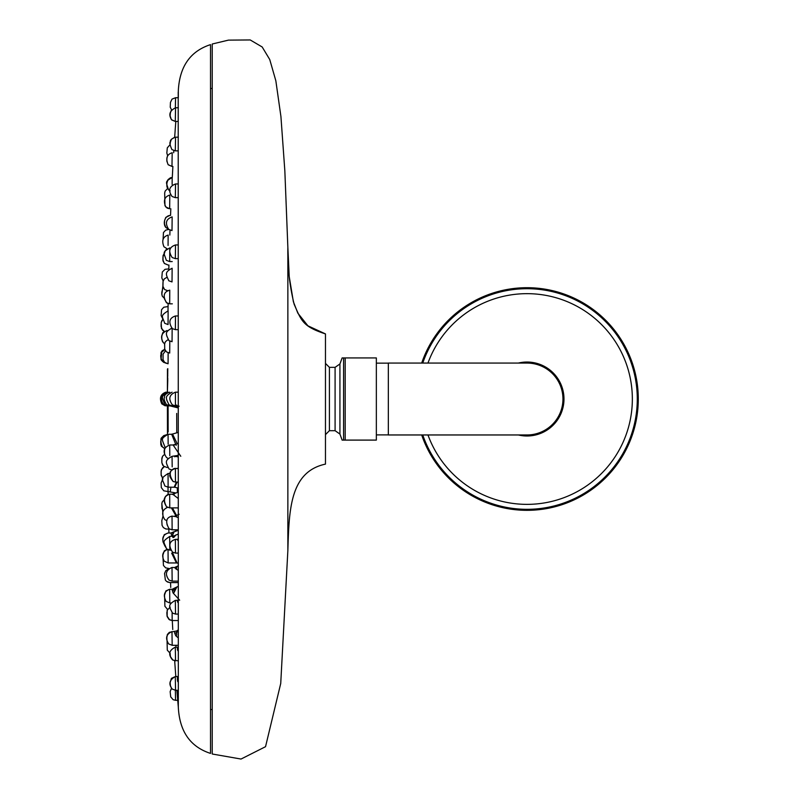 <?xml version="1.0" encoding="UTF-8"?>
<svg xmlns="http://www.w3.org/2000/svg" width="799" height="799" viewBox="0 0 799 799"><rect width="100%" height="100%" fill="white"/><g stroke="black" fill="none" stroke-linecap="round" stroke-linejoin="round"><path stroke-width="1.2" d="M212.224 44.015L212.224 754.006L241.028 759.05L265.538 746.685L280.729 683.475L287.86 550.561L287.86 247.47L289.218 276.564L293.373 301.732L297.847 313.168L307.905 325.812L325.473 333.922C302.951 326.521 301.533 321.198 294.142 304.239C289.588 285.652 287.49 266.726 287.86 247.47L284.844 170.896L280.928 116.564L275.845 80.809L269.742 59.526L262.182 46.981L250.207 39.95L228.424 40.13L212.224 44.015L212.224 88.469L210.517 88.469M164.674 598.181L164.894 606.261L167.55 609.397L166.841 612.713M178.317 691.305A3.426 1.059 -0 0 1 177.378 691.345L177.778 693.532M175.351 690.276L175.56 700.314L178.317 700.314M170.447 685.712L171.495 688.289L170.147 691.634L170.706 696.858L173.163 699.714L175.56 700.314M175.8 645.952L176.679 645.352M167.061 640.588L167.291 650.156L170.167 653.332M163.006 557.992L163.455 565.462L165.663 567.859L168.909 568.498L165.783 570.666L164.554 573.492L165.343 579.994L166.482 581.372L169.797 582.581L167.41 581.992M168.04 549.842L168.14 562.955L176.439 562.955L171.665 553.178A3.426 1.398 160.6 0 0 172.574 552.858L177.068 563.015L178.317 563.265M176.909 586.895L174.032 592.558L174.182 589.782L176.01 587.385L178.317 586.356M173.713 588.933L174.182 588.663L174.182 589.782A3.426 2.906 0 0 1 172.214 590.311L173.113 593.008A3.426 1.418 152.7 0 0 174.032 592.558M179.655 600.209L173.113 593.008M178.317 679.629A3.426 1.868 0 0 1 177.378 679.699L177.778 681.727M178.317 637.922L175.8 635.784A3.426 1.109 144.2 0 0 176.679 635.185L176.639 632.658A3.426 2.657 0 0 1 174.671 633.138L175.8 635.784M166.861 637.512L167.371 634.476L169.348 632.339L176.639 630.99L176.639 632.658L178.317 630.561M172.834 532.454A3.426 3.396 -0 0 1 170.866 533.073L174.142 531.675L172.574 535.12L173.083 532.224L178.317 530.286M175.291 567.49L176.759 566.741M178.317 648.828A3.426 2.547 -0 0 1 177.378 648.928L177.778 650.656M170.427 656.099C170.157 652.374 170.157 652.374 170.427 656.099M167.041 615.679C166.851 611.954 166.851 611.954 167.041 615.679M170.936 533.013L171.665 535.43A3.426 2.117 157.4 0 0 172.574 535.12M175.97 515.874L171.665 508.384A3.426 2.687 150.8 0 0 172.574 508.104L176.579 515.545M175.98 534.871L174.032 537.208L174.312 535.749L178.317 534.052M174.312 535.749L174.182 535.839A3.426 3.426 -0 0 1 172.214 536.469L173.113 537.557A3.426 2.607 139.8 0 0 174.032 537.208M164.654 545.188C164.534 541.462 164.534 541.462 164.654 545.188M178.317 601.008A3.426 3.046 0 0 1 177.378 601.118L177.758 602.386M178.317 600.249L175.321 600.379L175.52 614.071L178.317 614.071M170.397 609.238C170.187 605.512 170.187 605.512 170.397 609.238M178.317 570.416L175.8 568.828A3.426 2.277 132.2 0 0 176.679 568.349L176.639 566.92A3.426 3.386 0 0 1 174.671 567.54L175.8 568.828M167.021 576.239C166.871 572.513 166.871 572.513 167.021 576.239M176.639 566.92L178.317 565.682M177.108 482.077L174.681 487.23L178.317 488.069M175.211 493.203L174.032 494.251A3.426 2.956 123.8 0 1 173.113 494.531L178.317 498.566M177.158 507.894L169.768 507.894L169.688 494.201L172.324 494.201L178.317 492.184M172.214 494.381L173.113 494.531L172.214 494.381M164.634 502.881C164.554 499.155 164.554 499.155 164.634 502.881M178.317 539.415A3.426 3.346 -0 0 1 177.378 539.545L177.778 540.344M178.317 539.265L175.351 539.395L175.49 553.088L172.544 552.159C168.229 545.507 169.168 541.263 175.351 539.405M170.367 548.164C170.227 544.449 170.227 544.449 170.367 548.164M178.317 517.752L175.8 516.613A3.426 2.647 119.5 0 0 176.679 516.244L176.639 515.535L176.679 516.244M175.8 516.613L172.025 516.114L172.135 529.807L169.248 528.918M167.001 524.833C166.891 521.108 166.891 521.108 167.001 524.833M176.479 515.635A3.426 3.406 180 0 1 174.791 516.144M174.152 487.18L176.439 482.077M176.18 445.393L171.665 434.286A3.426 3.256 104.3 0 0 172.574 434.127L177.238 443.745M178.317 455.31L176.639 456.199M178.317 443.425L174.272 444.823M180.784 456.279L173.113 444.993A3.426 3.106 96.4 0 0 174.032 444.813L174.182 445.243M169.807 455.7L169.708 444.983L173.113 444.993M164.614 453.602C164.574 449.887 164.574 449.887 164.614 453.602M178.317 482.077L175.46 482.077L175.381 468.374L177.778 468.623M177.388 468.374L178.317 468.244A3.426 3.416 180 0 1 177.408 468.384M178.317 456.988L175.8 456.379A3.426 2.826 100.5 0 0 176.679 456.139M174.671 456.778L175.8 456.379M166.981 464.968C166.931 461.243 166.931 461.243 166.981 464.968M161.208 438.122L163.765 435.615L168.07 434.266L171.665 434.286M178.317 407.41L172.854 405.942L168.09 405.862L168.13 424.649L168.11 419.585L167.43 420.474L167.4 405.862L167.48 434.296M176.639 405.053L176.679 405.882L178.317 406.331M164.594 400.728C164.604 397.003 164.604 397.003 164.594 400.728M177.748 392.169L175.42 392.169L175.42 405.862L177.608 405.852M170.297 400.728C170.317 397.003 170.317 397.003 170.297 400.728M166.951 400.728C166.961 397.003 166.961 397.003 166.951 400.728M178.317 315.955L175.46 315.955L175.381 329.657L177.388 329.657M170.257 324.404C170.357 320.689 170.357 320.689 170.257 324.404M166.921 336.489C166.991 332.764 166.991 332.764 166.921 336.489M170.227 253.293C170.397 249.568 170.397 249.568 170.227 253.293M166.841 186.167L167.55 188.634L165.153 191.071L164.674 192.998L164.964 205.713L167.191 208.12L169.658 208.749L169.807 195.056C164.484 196.724 163.136 200.689 165.753 206.951L169.658 208.749M175.351 107.755L175.56 97.718L172.025 99.126L170.447 102.422L170.227 107.206L171.495 109.743L170.377 112.929M170.167 144.559L167.291 147.855L166.841 153.028L167.6 155.535L167.011 158.022M168.14 229.543L165.663 230.172L163.455 232.569L163.066 239.42M170.796 488.189L170.257 491.555M161.798 520.668L162.057 525.323L163.366 527.6L165.862 528.988L169.578 529.118M161.108 482.966L161.318 487.61L163.785 490.806L175.92 492.973M161.807 293.882L162.287 296.149L164.524 298.506L162.307 296.199L161.817 294.402L162.906 285.862M168.839 268.913L165.073 269.293L162.297 272L161.807 277.862L163.166 280.958L162.956 282.516M168.07 306.566L163.785 307.225L161.568 309.702L161.118 315.555L162.896 319.091M343.58 440.099L343.58 357.932L376.349 357.932L376.349 440.099L342.212 440.099M335.091 430.691L335.091 367.34L339.925 363.964L339.925 434.067L335.091 430.691L329.408 430.691L329.408 367.34L325.473 363.405M335.091 367.34L329.408 367.34M343.58 357.932L342.122 357.932L339.925 363.964M339.925 434.067L342.122 440.099M168.819 528.598L168.839 529.118M178.317 97.718L178.317 90.826C179.525 66.607 190.262 51.206 210.517 44.624L210.517 753.407C190.262 746.825 179.525 731.425 178.317 707.205L178.207 92.075M167.43 422.571L167.46 429.962L167.78 424.559M167.45 428.943L167.42 419.495M167.43 422.232L167.4 405.672M167.44 423.6L167.45 428.484M167.77 417.997L167.75 405.343M167.41 405.383L167.43 420.474M176.869 690.286L178.317 707.205M174.671 660.783L175.8 676.583M172.284 620.543L172.764 629.522M170.547 582.591L170.746 587.435M168.839 529.288L168.929 533.013M168 487.17L168.12 494.451M167.42 419.735L167.46 429.802M167.391 406.172L167.79 428.324M167.4 411.006L167.4 410.157M167.46 429.962L167.47 432.319M167.44 425.278L168.13 424.649L167.8 429.313M167.78 423.53L167.76 419.235M170.337 142.412L171.386 139.286L174.671 137.238L175.8 121.448L175.061 131.685M172.884 166.422L172.284 177.488L172.884 166.422M170.826 208.759L170.547 215.44L170.826 208.759M167.76 380.344L167.4 391.85L167.43 375.42M167.42 378.536L167.45 369.048M167.8 368.679L167.391 392.339M167.43 377.518L167.4 392.169L167.77 378.416M167.77 375.48L167.52 372.414M167.81 431.939L168.11 420.434M168.12 423.959L168.15 431.989M168.11 419.585L168.09 405.862L164.824 404.693C161.728 396.284 160.619 396.833 168.09 392.179M167.44 374.401L167.44 372.753L167.78 373.343M167.55 369.617L167.391 392.169L167.45 369.508M168.11 417.577L168.1 412.044M176.699 413.433L176.769 432.818L176.699 413.433M325.473 333.922L325.473 464.109C289.897 471.77 289.118 509.712 287.86 550.561M212.224 754.006L212.224 709.562L210.517 709.562M421.692 363.066A111.271 111.271 0 0 1 638.281 399.011A111.271 111.271 0 0 1 421.692 434.966M527 363.066L388.334 363.066L388.334 434.966L527 434.966A35.955 35.955 0 0 0 562.955 399.011A35.955 35.955 0 0 0 527 363.066A35.955 35.955 0 0 1 562.955 399.011A35.955 35.955 0 0 1 527 434.966M177.378 690.286L177.378 691.345M176.01 587.375L172.214 589.272L172.214 590.311M164.534 595.135L165.862 590.95L169.658 589.282L169.807 602.975L170.856 602.975M178.277 676.463L177.378 676.583L177.378 679.699M170.177 682.566L171.395 678.371L175.281 676.593L175.56 690.286L178.317 690.286M174.671 631.61L174.671 633.138M172.185 645.302L168.729 643.964C165.103 638.291 166.182 634.166 171.975 631.61L172.185 645.302L178.317 645.302M175.301 647.18C168.949 650.346 168.03 654.581 172.534 659.884L175.54 660.863L175.301 647.17L177.378 647.17L177.378 648.928M172.115 612.783L172.175 620.543L169.628 619.864L167.071 616.079M172.834 535.57L172.834 534.301M169.678 536.469C161.288 542.211 163.915 541.243 166.592 549.043L169.787 550.151L169.678 536.459L174.182 535.839M177.378 600.379L177.378 601.118M172.005 567.46C165.733 570.206 164.764 574.431 169.088 580.124L172.155 581.143L172.005 567.45L174.671 567.54M170.177 473.487L168.06 473.487L168.11 487.18L174.691 487.23M177.947 455.42L172.055 456.329L172.185 466.886M165.463 447.22L164.844 446.791C161.778 438.471 160.509 439.011 168.07 434.266L168.14 444.184M175.42 405.862L172.384 404.873C168.16 398.951 169.178 394.716 175.42 392.179M169.797 341.173L169.708 353.048L166.512 351.93L164.734 349.193L164.644 343.85L165.463 341.662L167.97 339.675M172.145 328.499L172.055 341.702L168.919 340.634C165.693 333.493 164.474 332.264 172.105 328.019M168.14 352.798L168.07 363.775M169.688 303.82L166.432 302.661C162.616 295.97 163.725 291.795 169.768 290.147L169.688 303.83L172.324 303.83M178.317 244.943L175.49 244.943L175.351 258.636L177.378 258.636M172.135 268.224L172.025 281.917L168.829 280.799C165.773 274.087 164.514 272.199 172.135 268.234M168.11 310.851L168.06 324.544L164.704 323.295C162.317 315.995 159.89 315.975 168.11 310.861M169.678 261.563L166.322 260.314C163.475 251.685 162.337 252.514 169.787 247.88L169.678 261.573L172.214 261.573M178.317 183.96L175.52 183.96L175.321 197.653L177.378 197.653M172.155 216.889L172.005 230.581L168.719 229.383C164.834 223.221 165.982 219.056 172.155 216.889M178.317 137.168L175.54 137.168L175.301 150.861L177.378 150.861M166.981 182.831L167.99 179.645L170.407 177.807L172.165 177.498L172.135 184.459M178.317 107.745L175.56 107.745L175.281 121.448L177.378 121.448M171.975 166.412L168.19 164.754C165.503 158.412 166.831 154.407 172.185 152.729L171.975 166.422L168.13 164.684L166.841 161.088M168.14 235.076L168.07 245.483M177.708 97.718L175.56 97.718L175.42 104.709M345.188 357.932L345.188 440.099M422.751 434.966A110.272 110.272 0 0 0 637.282 399.011A110.272 110.272 0 0 0 422.751 363.066M427.974 363.066A105.348 105.348 0 0 1 632.349 399.011A105.348 105.348 0 0 1 427.974 434.966M518.351 363.066A36.974 36.974 0 0 1 563.984 399.011A36.974 36.974 0 0 1 518.351 434.966M165.872 392.169L165.872 392.169C160.519 394.137 159.161 398.032 161.798 403.855L165.143 405.812M160.729 441.368L160.729 442.087M160.729 442.696L161.348 446.132L164.764 448.728L161.358 446.142L160.769 444.244L160.979 438.711L163.765 435.615M169.997 405.862L178.317 407.969M164.604 348.554L164.764 349.303L162.207 350.731L161.018 352.669L160.969 359.31L163.765 362.416L166.252 363.066L162.507 361.438L161.138 358.441L161.728 352.119L164.844 349.582M164.594 348.524L164.764 349.303L161.228 352.139M160.729 355.345L160.729 356.034M160.729 356.684L161.288 360.079L163.775 362.426M161.798 459.455L162.587 456.219L164.654 454.281M164.574 453.472L164.544 452.843M164.524 452.104L164.514 451.335M164.524 450.626L164.764 448.728M171.435 434.257L172.894 433.927M164.524 499.515L165.413 496.489L167.47 494.701L169.688 494.201L168.09 494.461C163.865 496.868 163.376 500.983 166.621 506.816L169.768 507.884M161.108 482.976L162.906 478.711L161.148 474.826M162.906 555.015L164.274 550.891L167.041 549.362L164.674 545.607M161.798 520.678L162.996 516.124M162.956 515.575L162.936 514.936M162.916 514.246L162.896 513.597M162.896 512.858L161.817 503.6L162.297 501.852L164.474 499.545L162.297 501.852L161.827 503.52L161.977 508.514L163.126 510.831M178.317 660.863L172.904 660.134L170.487 656.678M170.367 655.929L170.307 655.33M170.237 654.591L170.187 653.842M166.991 615.37L166.951 614.821M166.911 614.111L166.871 613.382M162.896 538.756L164.244 534.681L168.04 533.013C162.447 535.02 161.318 539.125 164.634 545.327L163.006 541.872M162.976 541.382L162.946 540.723M162.926 540.114L162.906 539.375M164.644 597.662L164.614 597.053M164.584 596.434L164.554 595.704M170.397 685.272L170.327 684.623M170.277 683.954L170.227 683.305M167.011 640.069L166.971 639.5M166.931 638.86L166.891 638.121M162.986 557.652L162.966 556.973M162.936 556.314L162.916 555.635M169.807 602.965L166.152 601.437C162.926 595.405 164.095 591.35 169.658 589.282L172.214 589.272M175.56 690.276L172.304 689.108C168.359 684.144 169.348 679.969 175.281 676.593L178.317 676.453M176.639 630.99L178.317 629.812M168.03 549.263C162.567 551.32 161.308 555.285 164.244 561.168L168.14 562.945M177.068 563.015L176.449 562.955M169.797 582.591L178.317 582.591M178.317 647.04L177.378 647.17M170.177 607.18L167.181 610.176L167.161 616.568L169.008 619.445L172.175 620.533L178.317 620.543M168.04 533.013L170.866 533.013M169.787 550.161L170.846 550.161M175.321 600.389C167.45 604.953 169.088 606.511 172.574 613.143L175.52 614.061M172.155 581.143L178.317 581.143M177.628 566.141L174.671 567.45M168.05 507.175C162.227 509.522 161.138 513.677 164.784 519.62L166.901 520.708M177.278 507.894L178.317 508.114M169.688 494.201C163.575 496.249 162.557 500.454 166.621 506.816M173.972 493.772L172.324 494.201M175.49 553.088L178.317 553.088M172.025 516.114C166.102 517.532 165.123 521.757 169.098 528.808L172.135 529.797L178.317 529.807M179.136 514.276L174.711 516.114M168.06 473.487C159.74 479.2 162.297 478.132 164.844 485.992L168.12 487.17M172.894 433.937L178.317 432.369M172.904 444.983L174.542 444.554M169.708 444.993C163.525 447.54 162.487 451.745 166.611 457.607L167.96 458.346M173.143 481.517C170.057 477.602 169.048 475.275 170.147 474.546C169.288 472.149 171.036 470.092 175.381 468.384L174.242 468.514C169.288 470.641 168.919 474.976 173.143 481.517L175.46 482.067M172.055 456.329C164.294 460.743 165.723 462.102 169.058 469.013L172.105 470.012M169.728 392.179C165.932 393.507 164.204 395.195 164.564 397.253C163.645 398.501 164.314 401.018 166.572 404.773L178.317 406.951M179.136 406.212L177.738 405.862M172.075 392.179C164.394 396.514 165.693 397.742 168.998 404.833L172.075 405.852L176.809 405.862M175.46 315.965C169.278 318.002 168.219 322.217 172.294 328.619L175.381 329.647M165.463 350.811L163.076 354.127L163.056 359.74L164.774 362.566L168.07 363.765L165.323 362.976M175.49 244.953C169.208 247.101 168.11 251.305 172.185 257.548L175.351 258.626M175.52 183.97C169.108 186.457 167.96 190.631 172.075 196.494L175.321 197.643M166.901 277.323L164.274 278.911L163.056 281.448L162.946 286.382L164.584 289.518L168.05 290.856M164.634 220.594L165.753 217.428L169.797 215.45C163.785 216.299 162.966 225.008 166.132 227.735L168.239 228.933L165.832 227.425L164.514 224.05M175.54 137.168C171.675 138.636 169.957 140.225 170.387 141.922C169.398 142.472 169.907 145.028 171.915 149.583L175.301 150.851M172.175 177.498C164.864 181.952 165.842 181.203 168.549 189.852L170.177 190.851M162.966 256.799L164.644 252.694L163.076 255.59L162.996 260.883L164.384 263.49L168.04 265.008L164.274 263.37L162.896 259.845M175.56 107.755C167.63 111.79 169.758 116.604 171.585 119.87L175.281 121.438L171.395 119.66L170.147 116.065M168.14 235.086C162.886 236.744 161.488 240.639 163.955 246.761L166.901 248.639M168.14 229.533L168.909 229.533L168.239 228.933M170.167 115.605L170.207 114.986M170.257 114.297L170.317 113.578M166.851 160.609L166.881 160M166.921 159.371L166.961 158.641M164.514 223.51L164.534 222.891M164.554 222.202L164.584 221.543M170.217 143.82L170.277 143.051M166.841 185.438L166.861 184.909M166.891 184.209L166.931 183.47M162.896 259.345L162.906 258.736M162.916 258.127L162.946 257.388M164.644 252.694L165.073 250.966L167.041 248.669M162.896 285.333L162.896 284.704M162.906 284.015L162.926 283.355M168 310.861L168.12 303.58L166.791 302.931L164.564 299.146M164.554 344.848L164.594 344.219M161.108 471.959L161.488 469.502L164.254 466.696L162.666 465.128L161.857 462.591M161.837 462.241L161.817 461.482M161.807 460.793L161.798 460.094M161.138 474.466L161.128 473.897M161.118 473.268L161.108 472.549M177.488 530.556L174.102 529.807M164.264 466.696L162.497 467.914L161.128 470.951L161.178 475.355L162.906 478.711M166.991 467.495L167.68 467.495M164.664 454.341L162.587 456.229L161.857 458.266L161.877 462.841L163.535 466.157L166.991 467.485M166.252 434.976C160.769 436.883 159.53 440.908 162.557 447.06L164.844 448.449M178.317 407.86L170.407 405.852M178.317 407.67L171.775 405.922M166.971 392.169C161.118 395.285 159.98 399.41 163.565 404.564L166.971 405.852L171.775 405.912M166.262 392.169C160.769 394.047 159.55 398.102 162.616 404.334L166.262 405.862M166.991 330.546C161.308 333.043 160.13 337.148 163.445 342.851L164.664 343.69L162.557 341.762L161.807 339.215M161.548 321.208L162.906 319.31L161.188 322.566L161.488 328.529L164.254 331.335L162.507 330.117L161.108 326.451M161.798 293.473L161.807 292.873M161.817 292.244L163.126 287.201M161.108 326.102L161.108 325.513M161.118 324.873L161.128 324.194M161.798 338.866L161.798 338.107M161.798 337.418L161.807 336.719M161.827 336.089L162.696 332.863L164.254 331.335M329.408 430.691L325.473 434.626M167.42 417.557L167.44 425.238M167.42 418.027L167.43 420.424M173.812 150.631L173.683 152.729M169.997 230.162L169.827 235.076M168.929 265.018L168.819 269.433M167.43 423.42L167.45 428.544M167.44 427.315L167.46 430.072M167.46 430.891L167.46 431.73M167.43 377.577L167.44 372.753M177.308 487.839L177.378 492.494M178.147 529.807L178.167 530.336M388.334 363.146L376.349 363.146M388.334 434.886L376.349 434.886"/></g></svg>
